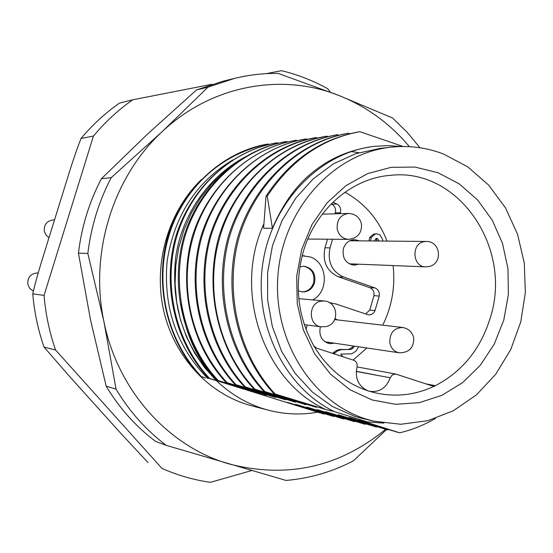 <?xml version="1.0" encoding="UTF-8"?>
<svg xmlns="http://www.w3.org/2000/svg" width="553" height="553" viewBox="0 0 553 553"><rect width="100%" height="100%" fill="white"/><g stroke="black" fill="none" stroke-linecap="round" stroke-linejoin="round"><path stroke-width="0.83" d="M238.467 161.545L224.483 171.651L211.82 183.748L200.718 197.621L191.4 213.016L184.052 229.654L178.826 247.219L175.819 265.392L175.101 283.807L176.684 302.132L180.527 320L186.555 337.081L194.635 353.063L204.617 367.641L216.292 380.561C231.583 395.132 248.995 405.024 268.537 410.236C284.871 414.46 301.267 415.096 317.719 412.144L216.306 380.547L249.182 390.439M249.168 390.446L218.117 380.505M287.664 141.927L286.523 141.561C241.018 149.469 199.896 187.011 184.854 236.698C170.787 286.703 184.197 344.305 218.228 380.554L264.203 394.496M264.804 394.801L266.283 395.16M266.29 395.153L227.006 382.6M227.048 382.628L274.24 397.068M274.24 397.082L275.753 397.448M275.76 397.441L236.013 384.722M305.996 138.941C259.06 146.676 217.032 185.262 201.81 236.815C187.177 288.161 201.085 347.505 236.096 384.764L285.5 399.798L244.336 386.706M244.329 386.678L245.304 386.913M317.443 138.001L316.157 137.579C269.069 145.985 226.447 185.061 210.672 236.829C195.914 288.936 210.016 349.123 245.428 386.969L295.53 402.218L253.875 388.98M325.378 136.384C277.82 144.762 234.721 184.391 218.843 236.891C203.988 289.731 218.138 350.678 253.903 388.946L254.988 389.208M327.943 136.605L326.623 136.176C271.772 146.192 232.723 191.303 219.907 236.884C205.122 286.371 216.32 348.321 255.03 389.25L303.466 403.939M304.198 404.312L305.857 404.713M305.878 404.692L263.726 391.317M336.1 134.939C287.975 143.421 244.315 183.631 228.237 236.94C213.188 290.574 227.525 352.455 263.753 391.282L264.79 391.531M337.378 134.725C289.164 143.068 245.414 183.43 229.405 236.912C214.419 290.712 228.735 352.669 264.928 391.6L314.781 406.842M314.788 406.87L316.489 407.278M316.516 407.264L273.894 393.722M346.745 133.522C298.122 142.273 254.041 183.112 237.852 237.202C222.707 291.618 237.258 354.349 273.908 393.688L275 393.95M349.897 133.688L348.473 133.225C299.698 141.686 255.438 182.684 239.152 236.981C223.91 291.611 238.384 354.604 275.124 394.013L325.689 409.476C263.263 381.245 232.792 291.154 263.843 223.958M325.696 409.503L334.254 411.563L367.185 421.87L383.782 423.121M435.474 418.414C424.186 425.022 412.255 429.826 399.681 432.819L358.821 419.824L367.185 421.87M399.404 432.736L398.271 432.453M398.271 432.474L349.268 417.487L387.916 429.909M387.625 429.812L386.554 429.55M386.554 429.57L338.229 414.785L376.517 427.082M376.164 426.971L325.828 411.764M325.821 411.736L365.436 424.338M364.78 424.13L364.13 423.964M364.137 424.02L317.097 409.607M354.653 421.656L317.083 409.621M354.176 421.504L353.395 421.31M353.388 421.345L306.97 407.132M344.18 419.05L306.956 407.146M343.869 418.953L342.957 418.725M342.964 418.752L297.127 404.734M295.585 404.367L297.113 404.741M295.579 404.361L333.977 416.513M333.846 416.471L332.802 416.209M332.802 416.222L287.546 402.397L324.086 414.073M323.892 414.01L317.602 412.165M216.341 380.499C196.937 359.236 185.227 333.715 181.211 303.929M403.137 146.497L359.899 131.711C322.199 138.533 291.313 160.011 267.244 196.135L272.394 228.23C283.454 202.833 297.528 183.7 314.609 170.836C330.597 158.061 349.69 150.008 371.886 146.669M358.994 131.863L358.524 131.925C320.415 139.038 289.578 160.474 266.021 196.218L267.272 196.149M338.768 135.174L337.385 134.725M315.777 137.642L314.947 137.759M307.212 139.328L306.009 138.941M305.291 139.059L304.814 139.121M297.32 140.642L296.138 140.262C246.403 148.695 206.746 189.437 193.218 236.753C179.607 282.334 188.614 341.028 227.034 382.621M286.178 141.609L285.396 141.72C240.002 149.704 198.969 187.163 183.859 236.719C169.723 286.578 183.167 344.09 217.198 380.291M365.568 314.035L369.757 310.005L373.952 295.634C374.429 291.784 373.054 289.129 369.839 287.664L338.471 276.818C326.754 271.295 322.254 261.61 324.984 247.772L330.01 247.896C327.279 261.769 331.779 271.475 343.51 277.012L375.045 287.933C378.328 289.426 379.731 292.136 379.247 296.069L375.024 310.551C373.641 313.606 371.422 315.044 368.374 314.864L335.616 303.88L329.768 302.864M305.975 329.346L307.247 325.04M340.102 213.679L340.392 212.691C341.222 208.792 340.033 205.882 336.832 203.967L332.92 202.225M330.01 247.896L332.56 239.242M375.729 238.55L377.346 241.004M376.78 233.822L373.78 234.016L369.708 237.389L368.975 240.928M345.093 349.455L339.66 349.441L336.189 350.574L333.335 352.641L332.92 353.478M349.323 349.15L346.164 349.662M351.874 347.567L349.337 349.213L350.858 349.448L341.166 349.648L337.689 350.816L334.226 353.491L334.703 354.058M353.008 345.936L351.888 347.581L353.381 347.809M334.482 343.185L329.657 343.648C321.908 341.464 318.777 335.996 320.27 327.245L320.436 326.733M335.077 318.708L337.51 319.917M358.759 264.196L354.044 265.164C345.556 263.518 342.017 257.968 343.441 248.525C345.459 242.843 349.213 239.878 354.701 239.643L359.367 240.845M353.111 360.079L366.867 347.996M382.724 325.178C391.966 306.417 395.416 286.544 393.079 265.558M387.065 241.094C378.515 219.334 364.489 203.041 345.003 192.216M342.895 356.733L340.683 354.1L351.832 353.802L355.904 351.134L358.641 346.772M354.549 346.164L353.408 347.796L350.865 349.441M382.863 241.053L382.704 239.781L380.118 234.99L376.883 233.836L375.349 234.03L371.27 237.396L370.538 240.942M374.174 240.977L376.538 238.384L377.837 238.91L378.923 241.018M332.733 353.249L334.226 353.491M333.335 352.641L334.814 352.876M336.189 350.574L337.689 350.809M339.66 349.441L341.014 349.648M376.268 238.903L377.837 238.91M369.708 237.389L371.263 237.396M373.78 234.016L375.349 234.016M352.143 239.905L354.397 240.797M353.796 263.995L351.501 264.776M329.657 342.473L327.21 343.012M303.604 266.214C311.733 268.302 315.058 273.853 313.565 282.86C311.505 288.652 307.634 291.666 301.959 291.901M299.823 266.836L304.102 266.235C312.521 268.087 315.998 273.652 314.526 282.922C312.362 288.915 308.339 291.922 302.456 291.949L298.288 290.802M312.597 299.913C329.457 291.714 327.646 262.108 309.929 256.875L302.145 255.825M304.565 255.811L302.166 255.735M324.984 247.772L327.514 239.207M335.007 213.824L335.312 212.801C336.12 208.986 334.959 206.138 331.814 204.257L331.171 203.953M313.855 345.915L316.51 348.114L353.913 360.342C356.54 361.6 357.57 363.812 357.017 366.957C354.791 378.598 358.551 386.588 368.298 390.93C345.418 383.312 327.265 368.305 313.855 345.915C297.659 316.586 294.127 285.217 303.265 251.802C315.459 209.338 352.012 178.025 390.812 175.294C458.485 167.656 512.672 247.709 490.476 317.146C480.951 348.584 462.585 371.429 435.377 385.683L432.197 385.932L395.671 374.028L392.395 374.796L390.224 377.768C386.374 387.936 379.572 392.457 369.812 391.33L368.298 390.93C391.275 397.897 413.637 396.148 435.377 385.683L426.038 383.913M503.776 320.056L494.313 343.973L480.433 365.139L462.737 382.538L442.027 395.277L419.271 402.681L395.554 404.298L372.058 399.943L349.98 389.741L330.494 374.125L314.657 353.837L303.355 329.899L297.244 303.576L296.678 276.258L301.696 249.431L312.01 224.539L327.037 202.903L345.943 185.635L367.683 173.601L391.082 167.338L414.937 167.068L438.031 172.709L459.253 183.893L477.598 199.979L492.225 220.135L502.497 243.361L507.958 268.551L508.387 294.514L503.776 320.056M443.465 153.997C426.66 147.561 409.255 145.28 391.248 147.16C334.275 152.953 283.931 207.596 278.118 273.189C271.889 338.74 311.443 402.377 366.473 419.167L373.697 421.172L400.814 424.269L427.801 420.688L453.37 410.72L476.375 394.946L495.799 374.167L510.813 349.392L520.802 321.763L525.35 292.509L524.265 262.931L517.587 234.341L505.573 208.004L488.714 185.137L467.707 166.826L443.465 153.997M361.565 418.248L354.632 416.312L332.526 406.586L312.48 392.132L295.254 373.524L281.622 351.369L272.311 326.443L267.604 299.816L267.624 272.574L272.449 245.809L282.023 220.647L295.814 198.078L313.143 178.909L333.335 163.895L355.655 153.72L379.137 148.619M401.506 146.51L388.165 145.605L374.747 146.31C320.719 152.103 272.318 201.223 262.938 262.647C253.295 324.017 284.442 387.549 334.254 411.563M350.436 151.467L358.945 152.69M263.622 228.299L272.38 228.23M263.574 228.292L266.021 196.232M294.977 140.455C249.057 148.529 207.527 186.506 192.237 236.76C177.928 287.332 191.545 345.666 225.997 382.365M304.827 139.121C258.375 147.298 216.334 185.808 200.857 236.795C186.368 288.106 200.158 347.291 235.039 384.494M314.954 137.752C267.956 146.033 225.396 185.096 209.718 236.836C195.057 288.894 209.027 348.957 244.343 386.685M214.018 380.001L216.264 380.533M247.903 155.545C210.949 174.022 181.944 212.684 175.647 257.691C170.704 305.878 184.232 346.814 216.216 380.499M201.513 179.462C168.299 211.453 153.063 263.567 163.633 310.42C174.264 357.266 209.497 394.724 251.601 405.784L268.537 410.236M267.942 144.056L267.023 144.181C222.638 151.978 182.566 188.442 167.815 236.636C154.011 285.134 167.13 341.07 200.359 376.31L205.654 378.003L201.333 376.558C160.895 333.21 156.907 274.53 168.727 236.636C174.382 215.048 199.363 158.801 268.081 144.036L269.104 144.368M232.875 159.914C196.149 181.951 174.223 215.753 167.103 261.327C163.19 307.855 176.773 346.925 207.838 378.535M266.2 73.667L281.498 70.666C297.708 74.607 313.109 80.62 327.694 88.715L330.5 92.24M251.726 470.534L210.479 482.334C195.264 480.184 180.43 476.119 165.983 470.133L161.925 468.391L55.577 350.001C49.473 332.408 45.636 314.215 44.053 295.406L93.443 136.045L81.008 138.506C92.427 124.86 105.229 113.068 119.42 103.135L132.734 99.789L211.999 84.27M93.443 136.045C105.125 122.054 118.218 109.971 132.734 99.789M55.577 350.001L44.04 347.07C38.067 329.92 34.314 312.182 32.765 293.85L44.053 295.406M161.925 468.391L165.983 470.133M44.04 347.07L70.21 377.153L120.264 432.743L148.052 462.612M81.008 138.506C76.756 149.345 72.201 162.713 67.355 178.605L44.143 253.343C38.959 269.774 35.164 283.281 32.765 293.85M166.239 445.359L155.545 441.377C135.858 426.584 119.407 408.183 106.176 386.181L90.45 319.579L78.436 253.101C81.63 226.675 89.289 201.88 101.406 178.716L147.34 134.255L196.536 89.925L222.714 81.291L234.576 78.388L207.969 87.167L162.306 131.531L111.222 177.637C98.89 201.251 91.1 226.536 87.844 253.481L104.005 321.936L116.047 389.139C129.499 411.563 146.227 430.303 166.239 445.359L286.053 480.439C309.735 478.393 332.166 471.875 353.346 460.891L386.506 429.55M116.047 389.139L106.176 386.181M78.436 253.101L87.844 253.481M111.222 177.637L101.406 178.716M196.536 89.925L207.969 87.167M420.024 147.762L407.022 132.105L392.526 117.976L338.899 95.482L278.111 73.404C263.511 73.224 249.002 74.883 234.576 78.388M409.414 146.663C389.983 123.519 366.473 106.459 338.899 95.482C281.38 72.471 211.115 85.369 162.306 131.531C112.985 176.836 89.185 253.315 104.005 321.936C117.858 390.86 168.776 446.914 229.419 464.029C287.214 478.774 339.293 467.195 385.655 429.294M278.27 143.151L277.184 142.798C231.887 150.34 191.269 187.273 176.656 236.698C162.547 285.915 175.923 342.736 209.663 378.515L215.718 380.346M276.611 142.895L276.085 142.964C231.202 150.858 190.654 187.813 175.73 236.677C161.759 285.846 175.038 342.556 208.668 378.273L209.67 378.515M214.018 379.994L208.661 378.287M200.359 376.31L201.306 376.538M33.387 291.134L29.8 288.493L27.844 284.429C27.429 277.253 30.705 273.424 37.68 272.94L38.219 272.988M49.003 237.693L46.003 235.046L44.351 231.348C43.825 224.794 46.694 221 52.964 219.956L54.526 219.907M375.045 287.933L369.839 287.664M379.247 296.069L373.952 295.634M338.471 276.818L343.51 277.012M340.392 212.691L335.312 212.801M336.832 203.967L331.814 204.257M375.024 310.551L369.757 310.005M322.288 214.17L348.39 213.458C340.302 214.854 336.577 220.073 337.212 229.108C338.851 235.454 342.646 238.868 348.584 239.359C357.639 238.225 361.939 233.11 361.482 224.02M298.807 298.641L324.12 300.977L320.47 301.261C307.821 303.749 308.546 325.897 321.3 326.844L326.118 326.567M334.689 319.586L402.508 327.473C393.667 328.033 389.45 333.245 389.879 343.13C391.178 348.556 394.296 351.777 399.238 352.8C409.082 352.724 413.907 347.789 413.727 338.001M423.653 241.737C411.003 244.122 412.662 267.023 425.457 266.85L428.997 266.498C443.278 263.746 440.672 240.914 426.135 241.447L423.653 241.737M356.229 371.457L390.231 377.768M375.321 374.941L356.243 371.312M331.696 302.996L329.581 302.747M307.834 239.062L348.584 239.359M361.455 223.889C359.637 217.26 355.282 213.783 348.39 213.458M304.309 324.659L321.3 326.844M326.346 326.505C340.033 323.519 338.111 301.599 324.12 300.977M324.894 341.761L399.238 352.8M413.679 337.759C412.172 331.938 408.453 328.51 402.508 327.473M349.157 263.809L425.457 266.85M349.759 240.755L426.135 241.447M395.671 374.028L357.031 366.909M361.766 418.289L373.697 421.172M379.047 148.494L391.248 147.16M372.667 146.545L374.747 146.31"/></g></svg>
